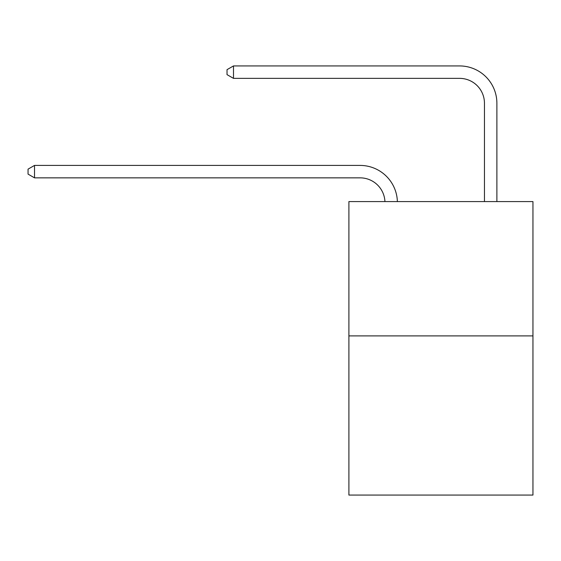 <?xml version="1.0" encoding="UTF-8"?>
<svg xmlns="http://www.w3.org/2000/svg" width="561" height="561" viewBox="0 0 561 561"><rect width="100%" height="100%" fill="white"/><g stroke="black" fill="none" stroke-linecap="round" stroke-linejoin="round"><path stroke-width="0.84" d="M532.95 335.892L532.95 201.581L348.9 201.581L348.9 495.068L532.95 495.068L532.95 335.892L348.9 335.892M360.092 177.851A24.873 24.873 179.6 0 1 384.937 201.581A24.873 24.873 179.6 0 0 360.092 177.851A24.873 24.873 179.6 0 1 384.937 201.581A24.873 24.873 179.6 0 0 360.092 177.851A24.873 24.873 179.6 0 1 384.937 201.581A24.873 24.873 179.6 0 0 360.092 177.851A24.873 24.873 179.6 0 1 384.937 201.581A24.873 24.873 179.6 0 0 360.092 177.851A24.873 24.873 179.6 0 1 384.937 201.581A24.873 24.873 179.6 0 0 360.092 177.851A24.873 24.873 179.6 0 1 384.937 201.581A24.873 24.873 179.6 0 0 360.092 177.851A24.873 24.873 179.6 0 1 384.937 201.581A24.873 24.873 179.6 0 0 360.092 177.851A24.873 24.873 179.6 0 1 384.937 201.581A24.873 24.873 179.6 0 0 360.092 177.851A24.873 24.873 179.6 0 1 384.937 201.581A24.873 24.873 179.6 0 0 360.092 177.851A24.873 24.873 179.6 0 1 384.937 201.581A24.873 24.873 179.6 0 0 360.092 177.851A24.873 24.873 179.6 0 1 384.937 201.581A24.873 24.873 179.6 0 0 360.092 177.851A24.873 24.873 179.6 0 1 384.937 201.581A24.873 24.873 179.6 0 0 360.092 177.851A24.873 24.873 179.6 0 1 384.937 201.581A24.873 24.873 179.6 0 0 360.092 177.851A24.873 24.873 179.6 0 1 384.937 201.581A24.873 24.873 179.6 0 0 360.092 177.851A24.873 24.873 179.6 0 1 384.937 201.581A24.873 24.873 179.6 0 0 360.092 177.851A24.873 24.873 179.6 0 1 384.937 201.581A24.873 24.873 179.6 0 0 360.092 177.851A24.873 24.873 179.6 0 1 384.937 201.581A24.873 24.873 179.6 0 0 360.092 177.851A24.873 24.873 179.6 0 1 384.937 201.581A24.873 24.873 179.6 0 0 360.092 177.851A24.873 24.873 179.6 0 1 384.937 201.581A24.873 24.873 179.6 0 0 360.092 177.851A24.873 24.873 179.6 0 1 384.937 201.581A24.873 24.873 179.6 0 0 360.092 177.851A24.873 24.873 179.6 0 1 384.937 201.581A24.873 24.873 179.6 0 0 360.092 177.851A24.873 24.873 179.6 0 1 384.937 201.581A24.873 24.873 179.6 0 0 360.092 177.851A24.873 24.873 179.6 0 1 384.937 201.581A24.873 24.873 179.6 0 0 360.092 177.851A24.873 24.873 179.6 0 1 384.937 201.581A24.873 24.873 179.6 0 0 360.092 177.851A24.873 24.873 179.6 0 1 384.937 201.581A24.873 24.873 179.6 0 0 360.092 177.851A24.873 24.873 179.6 0 1 384.937 201.581A24.873 24.873 179.6 0 0 360.092 177.851A24.873 24.873 179.6 0 1 384.937 201.581A24.873 24.873 179.6 0 0 360.092 177.851A24.873 24.873 179.6 0 1 384.937 201.581A24.873 24.873 0 0 0 360.092 177.851L34.516 177.851L28.05 174.12L28.05 169.149L34.516 165.418L360.092 165.418A37.307 37.307 -0.4 0 1 397.377 201.581M484.452 201.581L484.452 103.238A24.873 24.873 0 0 0 459.578 78.365L233.495 78.365L227.023 74.634L227.023 69.662L233.495 65.932L459.578 65.932A37.307 37.307 0.4 0 1 496.885 103.238L496.885 201.581M34.516 177.851L34.516 165.418L360.092 165.418M484.452 103.238A24.873 24.873 -179.6 0 0 459.578 78.365M233.495 65.932L233.495 78.365"/></g></svg>
